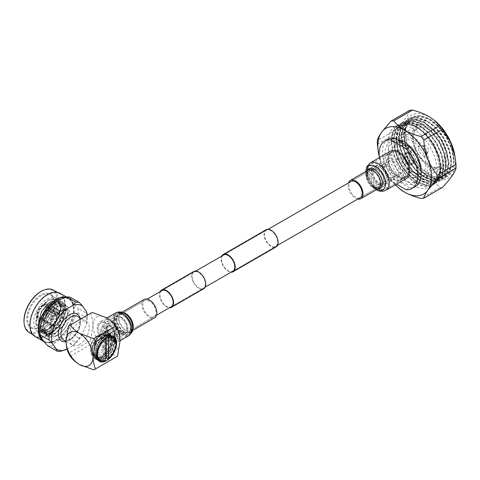 <?xml version="1.0" encoding="UTF-8"?>
<svg xmlns="http://www.w3.org/2000/svg" width="480" height="480" viewBox="0 0 480 480"><rect width="100%" height="100%" fill="white"/><g stroke="black" fill="none" stroke-linecap="round" stroke-linejoin="round"><path stroke-width="0.36" stroke-dasharray="2.4 1.8" d="M378.294 168.846A9.312 5.376 60 0 1 384.372 177.048A9.312 5.376 60 0 1 382.944 184.506A9.312 5.376 60 0 1 378.294 184.05A9.312 5.376 60 0 1 372.21 175.842A9.312 5.376 60 0 1 373.638 168.384A9.312 5.376 60 0 1 378.294 168.846M120.978 317.4A9.312 5.376 60 0 1 127.062 325.608A9.312 5.376 60 0 1 125.634 333.066A9.312 5.376 60 0 1 120.978 332.604A9.312 5.376 60 0 1 114.9 324.402A9.312 5.376 60 0 1 116.328 316.944A9.312 5.376 60 0 1 120.978 317.4M409.116 163.986A6.534 3.768 -120 0 0 412.38 164.31A6.534 3.768 -120 0 0 413.382 159.072A6.534 3.768 -120 0 0 409.116 153.318A6.534 3.768 -120 0 0 405.846 152.994A6.534 3.768 -120 0 0 404.85 158.226A6.534 3.768 -120 0 0 409.116 163.986M407.436 164.952A6.534 3.768 -120 0 0 410.706 165.276A6.534 3.768 -120 0 0 411.702 160.044A6.534 3.768 -120 0 0 407.436 154.284A6.534 3.768 -120 0 0 404.172 153.966A6.534 3.768 -120 0 0 403.17 159.198A6.534 3.768 -120 0 0 407.436 164.952M422.814 155.568A5.91 3.414 -120 0 0 425.766 155.862A5.91 3.414 -120 0 0 426.666 154.83A5.91 3.414 -120 0 0 422.814 145.92A5.91 3.414 -120 0 0 421.2 145.362A5.91 3.414 -120 0 0 419.856 145.626A5.91 3.414 -120 0 0 418.956 150.36A5.91 3.414 -120 0 0 422.814 155.568M409.116 163.476A5.91 3.414 -120 0 0 412.068 163.77A5.91 3.414 -120 0 0 412.974 159.036A5.91 3.414 -120 0 0 409.116 153.828A5.91 3.414 -120 0 0 406.158 153.534A5.91 3.414 -120 0 0 405.252 158.268A5.91 3.414 -120 0 0 409.116 163.476M426.024 151.722A3.474 2.004 -120 0 0 428.292 151.29A3.474 2.004 -120 0 0 426.024 146.052A3.474 2.004 -120 0 0 425.076 145.728A3.474 2.004 -120 0 0 423.618 148.056A3.474 2.004 -120 0 0 426.024 151.722M407.436 162.63A3.69 2.13 -120 0 0 409.284 162.816A3.69 2.13 -120 0 0 409.848 159.858A3.69 2.13 -120 0 0 407.436 156.606A3.69 2.13 -120 0 0 405.594 156.42A3.69 2.13 -120 0 0 405.024 159.378A3.69 2.13 -120 0 0 407.436 162.63M404.67 158.202A3.69 2.13 60 0 1 407.082 161.454A3.69 2.13 60 0 1 406.518 164.412A3.69 2.13 60 0 1 404.67 164.232A3.69 2.13 60 0 1 402.258 160.98A3.69 2.13 60 0 1 402.828 158.022A3.69 2.13 60 0 1 404.67 158.202M385.452 165.876L382.254 166.734L382.806 167.406L386.004 166.734L385.452 165.876M382.806 165.456L382.254 164.76L385.452 163.926L386.004 164.76L382.806 165.456M377.238 169.548A9.192 5.31 -120 0 0 376.506 169.176A9.192 5.31 -120 0 0 370.746 173.73A9.192 5.31 -120 0 0 377.238 184.56A9.192 5.31 -120 0 0 383.694 181.632A9.192 5.31 -120 0 0 377.238 169.548M378.294 170.01A7.878 4.548 -120 0 0 377.664 169.692A7.878 4.548 -120 0 0 374.352 169.62A7.878 4.548 -120 0 0 373.146 175.938A7.878 4.548 -120 0 0 378.294 182.88A7.878 4.548 -120 0 0 382.23 183.27A7.878 4.548 -120 0 0 383.826 180.366A7.878 4.548 -120 0 0 378.294 170.01M379.224 185.07A11.22 6.48 -120 0 0 384.834 185.628A11.22 6.48 -120 0 0 387.108 181.494A11.22 6.48 -120 0 0 379.224 166.746A11.22 6.48 -120 0 0 378.324 166.29A11.22 6.48 -120 0 0 373.608 166.188A11.22 6.48 -120 0 0 371.892 175.182A11.22 6.48 -120 0 0 379.224 185.07M377.238 186.216A11.22 6.48 -120 0 0 382.848 186.774A11.22 6.48 -120 0 0 384.57 177.78A11.22 6.48 -120 0 0 377.238 167.892A11.22 6.48 -120 0 0 371.628 167.334A11.22 6.48 -120 0 0 369.906 176.328A11.22 6.48 -120 0 0 377.238 186.216M379.986 183.852A10.272 5.928 -120 0 0 385.122 184.362A10.272 5.928 -120 0 0 387.204 180.582A10.272 5.928 -120 0 0 379.986 167.082A10.272 5.928 -120 0 0 379.17 166.662A10.272 5.928 -120 0 0 374.85 166.572A10.272 5.928 -120 0 0 373.278 174.804A10.272 5.928 -120 0 0 379.986 183.852M398.472 176.328A14.13 8.16 -120 0 0 405.54 177.03A14.13 8.16 -120 0 0 407.706 165.708A14.13 8.16 -120 0 0 398.472 153.258A14.13 8.16 -120 0 0 391.41 152.556A14.13 8.16 -120 0 0 389.244 163.878A14.13 8.16 -120 0 0 398.472 176.328M393.456 179.226A14.13 8.16 -120 0 0 400.524 179.928A14.13 8.16 -120 0 0 402.684 168.606A14.13 8.16 -120 0 0 393.456 156.156A14.13 8.16 -120 0 0 386.394 155.454A14.13 8.16 -120 0 0 384.228 166.776A14.13 8.16 -120 0 0 393.456 179.226M396.93 139.572L392.814 140.676L388.224 147.942L389.178 159.684L395.358 171.936L404.664 180.582L411.09 182.814L416.532 181.758L421.14 174.372M401.82 182.226A23.718 13.692 -120 0 0 413.676 183.402A23.718 13.692 -120 0 0 417.312 164.4A23.718 13.692 -120 0 0 401.82 143.496A23.718 13.692 -120 0 0 389.964 142.326A23.718 13.692 -120 0 0 386.328 161.328A23.718 13.692 -120 0 0 401.82 182.226M393.456 161.256A7.878 4.548 -120 0 0 389.514 160.866A7.878 4.548 -120 0 0 388.308 167.184A7.878 4.548 -120 0 0 393.456 174.126A7.878 4.548 -120 0 0 397.398 174.516A7.878 4.548 -120 0 0 398.604 168.204A7.878 4.548 -120 0 0 393.456 161.256M393.456 176.076A10.272 5.928 -120 0 0 398.592 176.586A10.272 5.928 -120 0 0 400.164 168.354A10.272 5.928 -120 0 0 393.456 159.306A10.272 5.928 -120 0 0 388.32 158.796A10.272 5.928 -120 0 0 386.748 167.028A10.272 5.928 -120 0 0 393.456 176.076M435.126 120.966A36.462 21.048 -120 0 0 429.576 117.066A36.462 21.048 -120 0 0 403.794 131.952A36.462 21.048 -120 0 0 429.576 176.604A36.462 21.048 -120 0 0 454.758 154.968M412.428 172.014A42.492 24.534 60 0 1 409.578 168.468L390.954 179.22A42.492 24.534 -120 0 0 393.81 182.766L412.428 172.014C418.53 173.532 423.96 175.62 428.718 178.284C433.332 181.026 436.95 184.164 439.572 187.686L420.954 198.438M377.382 144.234L396 133.482C404.07 143.016 408.594 154.674 409.578 168.468M396 133.482A42.492 24.534 60 0 1 396 129.678L377.382 140.43M409.578 110.37C408.648 114.708 404.124 121.146 396 129.678M444.792 175.374C440.358 178.104 434.922 177.678 428.496 174.09L419.676 166.938L412.188 156.744L407.19 145.068L405.432 133.68L407.244 124.152L412.44 118.08L420.174 116.454L429.3 119.436C438.894 125.166 446.124 134.118 450.984 146.298A34.146 19.716 -120 0 0 429.576 118.956A34.146 19.716 -120 0 0 405.432 132.9A34.146 19.716 -120 0 0 429.576 174.714L429.576 174.714A34.146 19.716 -120 0 0 436.812 177.612C447.396 178.776 452.148 172.41 451.068 158.526A32.328 18.666 60 0 1 444.792 175.374C458.622 168.39 447 131.526 427.35 121.728L418.446 118.782L410.868 120.312L406.098 125.91L404.202 135.096L405.78 146.292L410.58 157.806L417.834 167.898L426.426 175.05L435.012 178.182L442.272 176.838L447.066 171.222L448.65 162.222L446.748 151.206L441.636 139.872L434.064 129.96L425.16 122.994L416.25 120.042L408.678 121.578L403.566 127.368L401.67 136.56L403.248 147.756L408.048 159.27L415.302 169.362L423.894 176.514L432.48 179.646L439.74 178.296L444.534 172.686L446.118 163.68L444.216 152.67L439.104 141.336L431.532 131.424L422.628 124.458L413.718 121.506L406.146 123.036L401.034 128.832L399.132 138.018L400.716 149.214L405.51 160.728L412.77 170.826L421.362 177.978L429.948 181.11L437.208 179.76L442.002 174.15L443.586 165.144L441.684 154.128L436.572 142.8L429 132.888L420.09 125.916L411.186 122.97L403.614 124.5L398.502 130.296L396.6 139.482L398.184 150.678L402.978 162.192L410.238 172.29L418.824 179.436L427.416 182.568L434.676 181.224L439.47 175.614L441.054 166.608L439.152 155.592L434.04 144.258L426.468 134.346L417.558 127.38L408.654 124.434L401.082 125.964L398.916 127.584A32.328 18.666 -120 0 1 401.028 125.994L401.082 125.964M398.916 127.584C386.856 137.058 398.454 171.504 416.622 181.368L425.568 184.674L433.188 183.336L438.264 177.576L440.046 168.306L435.54 149.724L423.672 132.822A34.146 19.716 60 0 1 440.046 168.672A34.146 19.716 60 0 1 415.902 182.61A34.146 19.716 60 0 1 392.028 136.806C395.358 124.944 403.14 121.554 415.368 126.63L417.222 127.578L426.126 134.544L433.698 144.456L438.81 155.79L440.712 166.806L439.128 175.806L434.334 181.416L427.074 182.766L418.488 179.634L409.896 172.482L402.642 162.39L397.842 150.876L396.264 139.68L398.16 130.488L403.272 124.698L410.844 123.168L419.754 126.114L428.658 133.086L436.23 142.998L441.342 154.326L443.244 165.342L441.66 174.348L436.866 179.958L429.606 181.308L421.02 178.17L412.428 171.024L405.174 160.926L400.374 149.412L398.796 138.216L400.692 129.03L405.804 123.234L413.382 121.704L422.286 124.656L431.19 131.622L438.762 141.534L443.88 152.868L445.776 163.878L444.192 172.884L439.398 178.494L432.138 179.844L423.552 176.712L414.96 169.56L407.706 159.468L402.906 147.948L401.328 136.752L403.224 127.566L408.336 121.776L415.914 120.24L424.818 123.192L433.722 130.158L441.294 140.07L446.412 151.404L448.308 162.414L446.724 171.42L441.93 177.03L434.67 178.38L426.084 175.248L417.492 168.096L410.238 158.004L405.438 146.49L403.86 135.294L405.756 126.102L410.868 120.312M451.068 158.526C450.144 144.858 439.392 127.794 427.692 121.53L418.788 118.584L411.21 120.114M415.902 183.078A34.716 20.04 60 0 1 393.222 152.484A34.716 20.04 60 0 1 398.544 124.668A34.716 20.04 60 0 1 415.902 126.39A34.716 20.04 60 0 1 438.582 156.978A34.716 20.04 60 0 1 433.26 184.794A34.716 20.04 60 0 1 415.902 183.078M412.524 185.028A34.716 20.04 60 0 1 389.85 154.434A34.716 20.04 60 0 1 395.166 126.618A34.716 20.04 60 0 1 412.524 128.34A34.716 20.04 60 0 1 435.204 158.928A34.716 20.04 60 0 1 429.882 186.744A34.716 20.04 60 0 1 412.524 185.028M429.576 166.92A24.594 14.202 -120 0 0 441.876 168.138A24.594 14.202 -120 0 0 445.644 148.428A24.594 14.202 -120 0 0 429.576 126.756A24.594 14.202 -120 0 0 417.282 125.538A24.594 14.202 -120 0 0 413.514 145.248A24.594 14.202 -120 0 0 429.576 166.92M412.524 136.602A24.594 14.202 60 0 1 428.592 158.274A24.594 14.202 60 0 1 424.824 177.984A24.594 14.202 60 0 1 412.524 176.766A24.594 14.202 60 0 1 396.456 155.088A24.594 14.202 60 0 1 400.23 135.384A24.594 14.202 60 0 1 412.524 136.602M429.576 128.01A23.058 13.314 -120 0 0 413.274 137.424A23.058 13.314 -120 0 0 429.576 165.666L429.576 165.666A23.058 13.314 -120 0 0 445.884 156.252A23.058 13.314 -120 0 0 429.576 128.01M428.718 165.168L429.576 165.666L428.718 165.168A21.846 12.612 60 0 1 413.274 138.414A21.846 12.612 60 0 1 417.798 128.412A21.846 12.612 60 0 1 428.718 129.492A21.846 12.612 60 0 1 442.992 148.746A21.846 12.612 60 0 1 439.644 166.254A21.846 12.612 60 0 1 428.718 165.168M412.524 138.846A21.846 12.612 -120 0 0 401.604 137.76A21.846 12.612 -120 0 0 398.25 155.268A21.846 12.612 -120 0 0 412.524 174.522A21.846 12.612 -120 0 0 423.45 175.602A21.846 12.612 -120 0 0 426.798 158.094A21.846 12.612 -120 0 0 412.524 138.846M412.524 172.134A18.924 10.926 60 0 1 400.164 155.46A18.924 10.926 60 0 1 403.062 140.292A18.924 10.926 60 0 1 412.524 141.234A18.924 10.926 60 0 1 424.89 157.908A18.924 10.926 60 0 1 421.986 173.07A18.924 10.926 60 0 1 412.524 172.134M404.664 176.67L397.236 169.77L392.31 159.99L391.548 150.624L395.208 144.828L404.664 145.77L412.104 152.658L417.036 162.438L417.798 171.81L414.132 177.606L404.664 176.67M423.672 132.822C419.91 129.042 416.01 126.288 411.978 124.56L404.742 123.126L398.592 124.752L396.042 126.738C393.84 129.258 392.502 132.612 392.028 136.806M415.368 126.63A32.328 18.666 -120 0 0 401.028 125.994M450.984 146.298C452.904 151.386 453.93 156.276 454.062 160.974L452.04 149.166L446.574 137.022L438.474 126.402L428.946 118.932L419.418 115.77L411.318 117.402L405.852 123.6L403.83 133.434L405.534 145.416L410.682 157.746L418.47 168.552L427.68 176.202L436.89 179.55L444.672 178.098L449.82 172.086L451.53 162.432L449.508 150.63L444.042 138.486L435.942 127.866L426.414 120.396L416.886 117.228L408.786 118.866L403.32 125.064L401.298 134.898L403.002 146.88L408.15 159.21L415.938 170.01L425.148 177.666L434.358 181.014L442.14 179.562L447.288 173.544L448.992 163.896L446.97 152.094L441.51 139.95L433.404 129.324L423.882 121.86L414.354 118.692L406.254 120.324L400.788 126.522L398.766 136.356L400.47 148.344L405.618 160.668L413.4 171.474L422.616 179.124L431.826 182.478L439.608 181.026L444.756 175.008L446.46 165.36L444.438 153.558L438.972 141.414L430.872 130.788L421.35 123.318L411.822 120.156L403.722 121.788L398.256 127.986L396.234 137.82L397.938 149.808L403.086 162.132L410.868 172.938L420.078 180.588L429.294 183.936L437.076 182.484L442.224 176.472L443.928 166.818L441.906 155.016L436.44 142.872L428.34 132.252L418.812 124.782L409.29 121.614L401.184 123.252L395.724 129.45L393.702 139.284L395.406 151.266L400.554 163.596L408.336 174.402L417.546 182.052L426.756 185.4L434.544 183.948L439.692 177.93L441.396 168.282L439.374 156.48L433.908 144.336L425.808 133.716L416.28 126.246L406.752 123.078L398.652 124.71L396.042 126.738M454.062 160.974C453.96 168.672 451.572 173.958 446.892 176.82L452.04 170.802L453.744 161.154L451.722 149.352L446.256 137.208L438.156 126.588L428.628 119.118L419.1 115.95L411 117.582L405.534 123.78L403.512 133.614L405.216 145.602L410.37 157.926L418.152 168.732L427.362 176.388L436.572 179.736L444.354 178.284L449.508 172.266L451.212 162.618L449.19 150.816L443.724 138.672L435.624 128.046L426.096 120.576L416.568 117.414L408.468 119.046L403.002 125.244L400.98 135.078L402.684 147.066L407.832 159.39L415.62 170.196L424.83 177.846L434.04 181.194L441.822 179.748L446.97 173.73L448.68 164.076L446.658 152.274L441.192 140.13L433.092 129.51L423.564 122.04L414.036 118.872L405.936 120.51L400.47 126.708L398.448 136.542L400.152 148.524L405.3 160.854L413.088 171.66L422.298 179.31L431.508 182.658L439.29 181.206L444.438 175.194L446.148 165.54L444.126 153.738L438.66 141.594L430.56 130.974L421.032 123.504L411.504 120.336L403.404 121.968L397.938 128.172L395.916 138L397.62 149.988L402.768 162.312L410.556 173.118L419.766 180.774L428.976 184.122L436.758 182.67L441.906 176.652L443.61 167.004L441.594 155.202L436.128 143.058L428.028 132.432L418.5 124.962L408.972 121.8L400.872 123.432L395.406 129.63L393.384 139.464L395.088 151.452L400.236 163.776L408.024 174.582L417.234 182.232L426.444 185.58L434.226 184.134L439.374 178.116L441.078 168.462L439.056 156.66L433.596 144.516L425.49 133.896L415.968 126.426L411.978 124.56M446.892 176.82C443.97 178.296 440.616 178.56 436.812 177.612M442.428 187.434A42.492 24.534 60 0 1 439.572 187.686M406.164 189.702L409.506 187.77A27.324 15.78 -120 0 0 415.482 186.528M409.506 187.77L394.134 178.896L390.786 180.828L396.516 184.134M388.158 139.194A27.324 15.78 -120 0 0 394.134 178.896M379.428 157.578A27.324 15.78 -120 0 0 390.786 180.828M399.294 188.448L393.81 182.766M390.954 179.22C387.036 174.6 383.868 169.29 381.45 163.296L378.306 151.722M379.32 156.672A37.908 21.882 -120 0 0 381.45 163.296A37.908 21.882 -120 0 0 395.31 184.83M404.67 158.856A2.892 1.668 -120 0 0 403.224 158.712A2.892 1.668 -120 0 0 402.78 161.028A2.892 1.668 -120 0 0 404.67 163.578A2.892 1.668 -120 0 0 406.116 163.722A2.892 1.668 -120 0 0 406.56 161.406A2.892 1.668 -120 0 0 404.67 158.856M407.436 157.254A2.892 1.668 -120 0 0 405.99 157.116A2.892 1.668 -120 0 0 405.546 159.432A2.892 1.668 -120 0 0 407.436 161.982A2.892 1.668 -120 0 0 408.888 162.126A2.892 1.668 -120 0 0 409.326 159.804A2.892 1.668 -120 0 0 407.436 157.254M109.47 340.692A12.21 7.05 -60 0 1 104.142 352.98A12.21 7.05 -60 0 1 94.734 356.25A12.21 7.05 -60 0 1 92.202 350.664A12.21 7.05 -60 0 1 97.53 338.376A12.21 7.05 -60 0 1 106.944 335.106A12.21 7.05 -60 0 1 109.47 340.692M107.7 339.672A12.21 7.05 -60 0 1 102.372 351.96A12.21 7.05 -60 0 1 92.958 355.23A12.21 7.05 -60 0 1 90.432 349.638A12.21 7.05 -60 0 1 99.066 334.686A12.21 7.05 -60 0 1 105.168 334.08A12.21 7.05 -60 0 1 107.7 339.672M90.432 348.576A10.908 6.3 -60 0 1 98.142 335.22A10.908 6.3 -60 0 1 105.858 339.672A10.908 6.3 -60 0 1 98.142 353.028A10.908 6.3 -60 0 1 90.432 348.576L90.432 349.638M111.456 340.41C111.81 351.9 95.598 364.566 92.526 354.69L91.938 351.276C92.142 346.362 94.158 341.85 97.986 337.734L97.374 338.16A14.322 8.268 -60 0 1 104.904 333.258C109.164 332.79 111.348 335.172 111.456 340.41M114.636 337.578A14.322 8.268 -60 0 1 116.106 342.798A14.322 8.268 -60 0 1 115.866 345.456C114.606 351.03 111.75 355.578 107.292 359.094L107.106 358.986C112.518 354.54 115.47 349.116 115.974 342.72L114.636 337.578M105.228 358.428L103.182 359.46L103.998 360.906L98.292 360.75L95.136 354.084C95.418 347.532 98.142 341.976 103.308 337.416L103.182 337.338A14.322 8.268 -60 0 1 106.398 335.484L111.852 335.496L114.624 341.94L112.782 349.326L108.102 356.178L102.096 360.156L96.762 359.862L93.6 353.196L95.166 345.63L99.576 338.604L105.282 334.488L110.322 334.614L113.094 341.058L111.246 348.45L106.56 355.302L100.572 359.268L95.232 358.98L92.07 352.314C91.668 344.676 98.85 334.266 104.904 333.258M103.812 360.804L98.106 360.642L94.95 353.976L97.722 343.878L104.694 336.21L111.666 335.388L114.438 341.838L111.282 351.708L103.926 359.16L96.576 359.76L93.414 353.088L96.192 342.996L103.164 335.322L110.136 334.506L112.908 340.95L109.752 350.826L102.396 358.272L95.04 358.872L91.884 352.206C91.962 347.25 93.792 342.57 97.374 338.16M97.968 347.622L104.55 338.346L104.178 338.892L103.794 338.67L103.308 337.416M103.998 360.906L104.478 360.21L99.744 360.228L96.834 354.096L99.36 344.826L104.178 338.892M104.862 360.432L104.988 360.756M103.326 359.544L98.214 359.34L95.298 353.214L97.83 343.944L104.214 336.894L110.592 336.132L113.124 342.042L110.208 351.09L103.446 357.918L96.684 358.458L93.768 352.332L96.3 343.056L102.678 336.012L109.062 335.25L111.594 341.154L108.678 350.208L101.916 357.036L95.148 357.576L92.238 351.444L94.77 342.174L97.986 337.734M116.106 343.758L115.572 347.646C114.252 352.236 111.81 355.98 108.252 358.866M115.572 347.646C114.204 352.152 111.732 355.806 108.162 358.62M106.452 335.514L107.31 336.99L112.128 337.014L114.654 342.924L111.744 351.972L106.626 357.738M107.31 336.99L107.718 336.402L113.1 336.282M104.478 360.21L99.36 360.006L97.044 357.144M96.444 353.544L98.982 344.604L103.794 338.67M113.328 337.71L115.806 343.584L112.89 352.638L107.778 358.398M106.926 336.768L111.744 336.792L114.276 342.702L111.36 351.756L104.598 358.584L97.83 359.124L94.92 352.992L97.446 343.722L103.83 336.672L110.208 335.91L112.74 341.82L109.83 350.868L103.062 357.696L96.3 358.236L93.384 352.11L95.916 342.84L102.3 335.79L108.678 335.028L111.21 340.932L108.294 349.986L101.532 356.814L94.77 357.354L92.526 354.69M115.866 345.456L116.1 343.35M103.182 359.46L103.182 337.338M106.398 337.332L106.398 335.484M107.34 334.734A2.268 1.308 -120 0 0 106.35 332.448A2.268 1.308 -120 0 0 104.604 331.842A2.268 1.308 -120 0 0 104.13 332.88A2.268 1.308 -120 0 0 105.12 335.16A2.268 1.308 -120 0 0 106.872 335.772A2.268 1.308 -120 0 0 107.34 334.734M108.69 333.954A2.268 1.308 -120 0 0 107.7 331.668A2.268 1.308 -120 0 0 105.954 331.062A2.268 1.308 -120 0 0 105.48 332.1A2.268 1.308 -120 0 0 106.476 334.38A2.268 1.308 -120 0 0 108.222 334.992A2.268 1.308 -120 0 0 108.69 333.954M101.562 329.838A7.812 4.512 -120 0 0 104.97 337.698A7.812 4.512 -120 0 0 110.994 339.792A7.812 4.512 -120 0 0 112.614 336.216A7.812 4.512 -120 0 0 109.2 328.35A7.812 4.512 -120 0 0 103.182 326.256A7.812 4.512 -120 0 0 101.562 329.838M100.212 330.618A7.812 4.512 -120 0 0 103.62 338.478A7.812 4.512 -120 0 0 109.644 340.572A7.812 4.512 -120 0 0 111.264 336.996A7.812 4.512 -120 0 0 107.85 329.13A7.812 4.512 -120 0 0 101.832 327.036A7.812 4.512 -120 0 0 100.212 330.618M29.07 332.478A24.45 14.118 120 0 0 41.298 331.266A24.45 14.118 120 0 0 57.27 309.72A24.45 14.118 120 0 0 53.526 290.13M47.532 294.936A24.45 14.118 120 0 0 31.554 316.482A24.45 14.118 120 0 0 35.304 336.078A24.45 14.118 120 0 0 47.532 334.866A24.45 14.118 120 0 0 63.504 313.32A24.45 14.118 120 0 0 59.754 293.724A24.45 14.118 120 0 0 47.532 294.936M24 320.886A23.568 13.608 120 0 0 40.662 330.18A23.568 13.608 120 0 0 57.33 301.482A23.568 13.608 120 0 0 40.95 291.528M41.094 326.658L40.662 326.91A19.56 11.292 120 0 0 54.492 302.952A19.56 11.292 120 0 0 40.662 294.966A19.56 11.292 120 0 0 26.832 318.924A19.56 11.292 120 0 0 40.662 326.91L41.094 326.658A18.954 10.944 120 0 0 54.492 303.45A18.954 10.944 120 0 0 50.568 294.774A18.954 10.944 120 0 0 41.094 295.71A18.954 10.944 120 0 0 27.69 318.924A18.954 10.944 120 0 0 41.094 326.658M54.246 334.254L64.02 324.42L68.244 311.382L64.614 302.88L55.434 303.99L46.26 314.166L42.63 327.546L46.854 336.396L56.628 335.628C60.942 333.15 64.5 329.34 67.314 324.192A18.954 10.944 -60 0 1 58.266 334.992C47.586 342.564 40.062 330.384 47.802 316.944L48.54 315.486L56.628 306.468L64.71 305.466L67.884 312.966L64.116 324.48L55.434 333.156L46.758 333.81L42.984 325.968L46.158 314.112L54.246 305.088L62.328 304.086L65.502 311.592L61.734 323.1L53.052 331.776L44.376 332.436L40.602 324.588L43.776 312.732L51.864 303.714L59.946 302.712L63.12 310.212L59.352 321.726L50.67 330.402L41.988 331.062L38.22 323.214L41.394 311.358L49.482 302.34L57.564 301.338L60.738 308.838L58.242 318.042A16.764 9.678 -60 0 1 50.508 327.984L48.606 329.256L39.816 330.18L35.958 322.386C36.48 313.032 40.548 305.67 48.15 300.306C55.674 296.724 59.79 299.076 60.498 307.35L60.498 306.912A18.954 10.944 -60 0 1 47.1 330.126L56.874 320.292L61.092 307.26L57.468 298.752L48.288 299.862L39.108 310.038L35.484 323.418L39.708 332.268L49.482 331.5L59.256 321.672L63.474 308.634L59.85 300.132L50.67 301.242L41.49 311.418L37.866 324.798L42.09 333.642L51.864 332.88L61.638 323.046L65.862 310.008L62.232 301.506L53.052 302.616L43.872 312.792L40.248 326.172L44.472 335.022L54.246 334.254M58.242 318.042L47.802 329.718L37.62 331.062C40.362 332.55 43.62 332.298 47.394 330.3L57.168 320.466L61.392 307.428L57.762 298.926L48.588 300.036L39.408 310.212L35.778 323.592L40.002 332.442L49.776 331.674L59.55 321.84L63.774 308.808L60.144 300.3L50.97 301.41L41.79 311.586L38.16 324.966L42.384 333.816L52.158 333.048L61.932 323.22L66.156 310.182L62.532 301.674L53.352 302.79L44.172 312.96L40.542 326.346L44.766 335.19L54.54 334.422L64.314 324.594L68.538 311.556L64.914 303.054L55.734 304.164L46.554 314.34L42.93 327.72L47.148 336.57L56.922 335.802L58.266 334.992M47.1 330.126A18.954 10.944 -60 0 1 47.094 330.126L47.1 330.126C55.248 324.516 59.718 316.926 60.498 307.35M37.62 331.062A18.954 10.944 -60 0 1 33.696 322.386A18.954 10.944 -60 0 1 47.094 299.178A18.954 10.944 -60 0 1 56.574 298.236A18.954 10.944 -60 0 1 60.498 306.912M43.236 304.626L42.594 305.496L53.742 311.934A8.34 4.812 -60 0 1 53.958 311.802A8.34 4.812 -60 0 1 54.174 311.682L54.174 310.446A9.858 5.688 120 0 0 53.958 310.566A9.858 5.688 120 0 0 53.742 310.692L43.236 304.626A9.858 5.688 120 0 0 36.486 316.32L46.992 322.386A9.858 5.688 120 0 0 46.992 322.884L36.486 316.818A9.858 5.688 120 0 0 38.526 321.084A9.858 5.688 120 0 0 43.236 320.712L53.742 326.778A9.858 5.688 120 0 0 53.958 326.658A9.858 5.688 120 0 0 54.174 326.532L43.668 320.466A9.858 5.688 120 0 0 50.418 308.772L60.924 314.838A9.858 5.688 120 0 0 60.924 314.346L50.418 308.28L49.128 308.28L48.702 308.526L59.85 314.964A8.34 4.812 -60 0 1 59.85 315.456L48.702 309.018L50.418 308.772M56.958 312.3A9.858 5.688 120 0 0 50.52 320.982A9.858 5.688 120 0 0 52.032 328.884A9.858 5.688 120 0 0 56.958 328.392A9.858 5.688 120 0 0 63.396 319.71A9.858 5.688 120 0 0 61.89 311.808A9.858 5.688 120 0 0 56.958 312.3M43.668 320.466L43.02 318.858L54.174 325.296A8.34 4.812 -60 0 1 53.958 325.422A8.34 4.812 -60 0 1 53.742 325.542L42.594 319.104L43.236 320.712M43.02 318.858A8.34 4.812 120 0 0 48.702 309.018M48.702 308.526A8.34 4.812 120 0 0 46.98 304.956A8.34 4.812 120 0 0 43.02 305.25L43.668 304.38L54.174 310.446M54.174 311.682L43.02 305.25M56.958 313.536A8.34 4.812 -60 0 1 61.128 313.122A8.34 4.812 -60 0 1 62.406 319.806A8.34 4.812 -60 0 1 56.958 327.156A8.34 4.812 -60 0 1 52.788 327.57A8.34 4.812 -60 0 1 51.51 320.886A8.34 4.812 -60 0 1 56.958 313.536M52.674 315.144A3.336 1.926 120 0 0 50.49 318.084A3.336 1.926 120 0 0 51.006 320.76A3.336 1.926 120 0 0 52.674 320.592A3.336 1.926 120 0 0 54.852 317.652A3.336 1.926 120 0 0 54.342 314.982A3.336 1.926 120 0 0 52.674 315.144M56.958 317.622A3.336 1.926 120 0 0 54.78 320.562A3.336 1.926 120 0 0 55.29 323.232A3.336 1.926 120 0 0 56.958 323.07A3.336 1.926 120 0 0 59.142 320.13A3.336 1.926 120 0 0 58.626 317.46A3.336 1.926 120 0 0 56.958 317.622M47.952 313.662A1.818 1.05 120 0 0 46.794 315.174A1.818 1.05 120 0 0 46.956 316.656A1.818 1.05 120 0 0 47.046 316.722A1.818 1.05 120 0 0 47.952 316.632A1.818 1.05 120 0 0 49.146 315.03A1.818 1.05 120 0 0 48.864 313.572A1.818 1.05 120 0 0 48.762 313.524A1.818 1.05 120 0 0 47.952 313.662M52.674 316.386A1.818 1.05 120 0 0 51.486 317.988A1.818 1.05 120 0 0 51.762 319.446A1.818 1.05 120 0 0 52.674 319.356A1.818 1.05 120 0 0 53.862 317.754A1.818 1.05 120 0 0 53.58 316.296A1.818 1.05 120 0 0 52.674 316.386M60.018 293.274A24.972 14.418 -60 0 1 63.846 313.284A24.972 14.418 -60 0 1 47.532 335.292A24.972 14.418 -60 0 1 35.046 336.528M65.886 297.216A24.972 14.418 -60 0 1 68.556 298.206A24.972 14.418 -60 0 1 72.384 318.216A24.972 14.418 -60 0 1 56.07 340.218A24.972 14.418 -60 0 1 44.172 341.766M101.37 357.672A14.316 8.262 120 0 0 110.718 345.06A14.316 8.262 120 0 0 108.528 333.588A14.316 8.262 120 0 0 101.37 334.296A14.316 8.262 120 0 0 92.016 346.914A14.316 8.262 120 0 0 94.212 358.38A14.316 8.262 120 0 0 101.37 357.672M79.5 344.568A13.728 7.926 -60 0 1 72.63 345.246A13.728 7.926 -60 0 1 70.53 334.248A13.728 7.926 -60 0 1 79.5 322.146A13.728 7.926 -60 0 1 86.364 321.468A13.728 7.926 -60 0 1 88.464 332.472A13.728 7.926 -60 0 1 79.5 344.568M114.42 333.534L117.564 334.374L117.03 335.034L113.88 334.374L114.42 333.534M117.03 336.762L117.564 336.084L114.42 335.262L113.88 336.084L117.03 336.762M110.31 335.55A5.37 3.102 -120 0 0 107.964 330.144A5.37 3.102 -120 0 0 103.83 328.71A5.37 3.102 -120 0 0 102.714 331.164A5.37 3.102 -120 0 0 105.06 336.57A5.37 3.102 -120 0 0 109.194 338.004A5.37 3.102 -120 0 0 110.31 335.55M114.432 333.168A5.37 3.102 -120 0 0 112.092 327.762A5.37 3.102 -120 0 0 107.952 326.328A5.37 3.102 -120 0 0 106.842 328.782A5.37 3.102 -120 0 0 109.188 334.188A5.37 3.102 -120 0 0 113.322 335.622A5.37 3.102 -120 0 0 114.432 333.168M114.882 333.426A6.006 3.468 -120 0 0 112.266 327.384A6.006 3.468 -120 0 0 107.64 325.776A6.006 3.468 -120 0 0 106.392 328.524A6.006 3.468 -120 0 0 109.014 334.566A6.006 3.468 -120 0 0 113.64 336.174A6.006 3.468 -120 0 0 114.882 333.426M115.662 332.976A6.006 3.468 -120 0 0 113.046 326.934A6.006 3.468 -120 0 0 108.42 325.326A6.006 3.468 -120 0 0 107.178 328.074A6.006 3.468 -120 0 0 109.794 334.116A6.006 3.468 -120 0 0 114.42 335.724A6.006 3.468 -120 0 0 115.662 332.976M130.392 328.11A10.464 6.042 -120 0 0 123.312 315.492A10.464 6.042 -120 0 0 115.626 318.852A10.464 6.042 -120 0 0 115.596 319.572A10.464 6.042 -120 0 0 123.63 332.718A10.464 6.042 -120 0 0 130.392 328.11M126.546 328.218A7.866 4.542 -120 0 0 123.108 320.298A7.866 4.542 -120 0 0 117.048 318.192A7.866 4.542 -120 0 0 115.44 321.252A7.866 4.542 -120 0 0 115.416 321.792A7.866 4.542 -120 0 0 121.458 331.68A7.866 4.542 -120 0 0 124.914 331.818A7.866 4.542 -120 0 0 126.546 328.218M114.552 318.966A11.94 6.894 -120 0 0 119.766 330.984A11.94 6.894 -120 0 0 128.964 334.182A11.94 6.894 -120 0 0 131.436 328.716A11.94 6.894 -120 0 0 126.228 316.698A11.94 6.894 -120 0 0 117.024 313.5A11.94 6.894 -120 0 0 114.552 318.966M113.814 319.392A11.94 6.894 -120 0 0 113.85 320.316A11.94 6.894 -120 0 0 121.476 333.528A11.94 6.894 -120 0 0 128.226 334.608A11.94 6.894 -120 0 0 130.698 329.142A11.94 6.894 -120 0 0 125.484 317.13A11.94 6.894 -120 0 0 116.286 313.932A11.94 6.894 -120 0 0 113.814 319.392M113.928 320.964A9.936 5.736 -120 0 0 113.958 321.726A9.936 5.736 -120 0 0 120.306 332.724A9.936 5.736 -120 0 0 125.922 333.624A9.936 5.736 -120 0 0 127.98 329.076A9.936 5.736 -120 0 0 123.642 319.074A9.936 5.736 -120 0 0 115.986 316.41A9.936 5.736 -120 0 0 113.928 320.964M102.948 325.668A11.94 6.894 -120 0 0 108.162 337.68A11.94 6.894 -120 0 0 117.36 340.878A11.94 6.894 -120 0 0 119.832 335.412A11.94 6.894 -120 0 0 114.624 323.4A11.94 6.894 -120 0 0 105.42 320.202A11.94 6.894 -120 0 0 102.948 325.668M98.07 328.482A11.94 6.894 -120 0 0 103.278 340.5A11.94 6.894 -120 0 0 112.482 343.698A11.94 6.894 -120 0 0 114.954 338.232A11.94 6.894 -120 0 0 109.74 326.214A11.94 6.894 -120 0 0 100.542 323.016A11.94 6.894 -120 0 0 98.07 328.482M116.982 333.738A7.866 4.542 -120 0 0 113.55 325.818A7.866 4.542 -120 0 0 107.484 323.712A7.866 4.542 -120 0 0 105.858 327.312A7.866 4.542 -120 0 0 109.29 335.232A7.866 4.542 -120 0 0 115.356 337.338A7.866 4.542 -120 0 0 116.982 333.738M104.364 326.484A9.936 5.736 -120 0 0 108.702 336.486A9.936 5.736 -120 0 0 116.364 339.15A9.936 5.736 -120 0 0 118.422 334.596A9.936 5.736 -120 0 0 114.084 324.594A9.936 5.736 -120 0 0 106.422 321.93A9.936 5.736 -120 0 0 104.364 326.484M39.99 330.906A24.516 14.154 120 0 0 45.06 341.784A24.516 14.154 120 0 0 57.318 340.572A24.516 14.154 120 0 0 73.338 318.966A24.516 14.154 120 0 0 69.576 299.322A24.516 14.154 120 0 0 57.666 300.342M67.056 348.978L72.984 345.558L75.9 342.402L66.888 337.2L57.408 340.722L51.312 346.194L60.324 351.396M47.904 345.894A26.988 15.582 120 0 0 51.312 346.194M43.386 340.8A24.516 14.154 120 0 0 43.812 341.064A24.516 14.154 120 0 0 56.07 339.852A24.516 14.154 120 0 0 56.382 339.672A24.516 14.154 120 0 0 73.404 310.182A24.516 14.154 120 0 0 68.328 298.602A24.516 14.154 120 0 0 64.824 297.498A24.522 14.16 120 0 1 73.404 310.176L73.404 310.176A24.522 14.16 120 0 1 56.376 339.672L56.376 339.672A24.522 14.16 120 0 1 56.07 339.852A24.522 14.16 120 0 1 43.392 340.812M75.9 342.402A26.988 15.582 120 0 0 79.302 338.166L82.674 333.504L86.268 324.228L87.096 318.096A26.988 15.582 120 0 0 87.192 316.158A26.988 15.582 120 0 0 87.192 315.3M87.096 318.096L78.084 312.894A26.988 15.582 120 0 0 78.084 308.352L87.096 313.554M70.29 297.27C70.662 299.67 73.26 303.366 78.084 308.352M78.084 312.894C73.272 318.282 70.674 324.978 70.29 332.964L79.302 338.166M66.888 337.2A26.988 15.582 120 0 0 70.29 332.964M86.268 324.228A25.158 14.526 120 0 0 87.168 317.616A25.158 14.526 120 0 0 87.096 315.354M72.984 345.558A25.158 14.526 120 0 0 82.674 333.504M117.468 356.244L115.752 357.234C113.52 354.132 110.442 351.372 106.512 348.954A19.104 11.028 -120 0 0 120.018 341.154A19.104 11.028 60 0 0 106.512 317.76A19.104 11.028 -120 0 0 93.006 325.56A19.104 11.028 -120 0 0 106.512 348.954L92.166 343.62L90.45 340.65L93.006 325.56C92.874 320.922 92.022 316.878 90.45 313.416L92.166 312.426M68.544 326.064L90.45 313.416M90.45 340.65L68.544 353.298M115.752 357.234L93.84 369.882M70.26 356.268L92.166 343.62M42.594 305.496A8.34 4.812 120 0 0 36.918 315.33L36.486 316.32M42.594 304.998A8.946 5.166 120 0 0 36.486 315.576M49.128 308.28A8.946 5.166 120 0 0 43.02 304.752M43.02 319.35A8.946 5.166 120 0 0 49.128 308.772M36.486 316.818L36.918 315.828L48.066 322.26A8.34 4.812 -60 0 1 48.066 321.768L36.918 315.33M36.918 315.828A8.34 4.812 120 0 0 38.64 319.398A8.34 4.812 120 0 0 42.594 319.104M36.486 316.074A8.946 5.166 120 0 0 42.594 319.602M48.066 322.26L46.992 322.884M48.066 321.768L46.992 322.386M53.742 311.934L53.742 310.692M50.418 308.28A9.858 5.688 120 0 0 48.378 304.014A9.858 5.688 120 0 0 43.668 304.38M59.85 314.964L60.924 314.346M59.85 315.456L60.924 314.838M54.174 326.532L54.174 325.296M53.742 326.778L53.742 325.542M47.802 316.944C49.908 312.858 52.572 309.672 55.806 307.392L56.922 306.636L65.01 305.634L68.184 313.14L64.416 324.648L55.734 333.324L47.052 333.984L43.284 326.136L46.458 314.28L54.54 305.262L62.628 304.26L65.802 311.76L62.028 323.274L53.352 331.95L44.67 332.61L40.902 324.762L44.076 312.906L52.158 303.888L60.246 302.886L63.42 310.386L59.646 321.9L50.97 330.576L42.288 331.236L38.52 323.388L41.694 311.532L49.776 302.508L57.864 301.506L61.038 309.012L57.264 320.52L50.508 327.984M55.806 307.392C66.57 298.758 74.262 310.728 67.314 324.192M271.08 230.718A9.342 5.394 -120 0 0 266.406 230.256A9.342 5.394 -120 0 0 264.978 237.744A9.342 5.394 -120 0 0 271.08 245.97A9.342 5.394 -120 0 0 275.748 246.432A9.342 5.394 -120 0 0 277.182 238.95A9.342 5.394 -120 0 0 271.08 230.718M223.164 255.258A9.342 5.394 -120 0 0 222.198 262.842A9.342 5.394 -120 0 0 228.192 270.732A9.342 5.394 -120 0 0 232.47 271.386M221.79 256.056A9.948 5.742 -120 0 0 228.192 271.224A9.948 5.742 -120 0 0 231.096 272.178M266.106 229.734A9.948 5.742 -120 0 0 264.582 237.702A9.948 5.742 -120 0 0 271.08 246.468A9.948 5.742 -120 0 0 276.054 246.96M359.868 197.832A9.342 5.394 60 0 1 355.59 197.178A9.342 5.394 60 0 1 349.596 189.294A9.342 5.394 60 0 1 350.556 181.71M398.472 176.682A14.556 8.406 60 0 1 388.968 163.854A14.556 8.406 60 0 1 391.194 152.19A14.556 8.406 60 0 1 398.472 152.91A14.556 8.406 60 0 1 407.982 165.738A14.556 8.406 60 0 1 405.75 177.402A14.556 8.406 60 0 1 398.472 176.682M357.762 199.05A10.554 6.09 60 0 1 355.59 198.168A10.554 6.09 60 0 1 348.45 182.928M406.356 178.452A15.768 9.102 60 0 1 398.472 177.672A15.768 9.102 60 0 1 388.176 163.776A15.768 9.102 60 0 1 390.588 151.14M149.394 300.972A9.342 5.394 -120 0 0 144.726 300.51A9.342 5.394 -120 0 0 143.298 307.992A9.342 5.394 -120 0 0 149.394 316.224A9.342 5.394 -120 0 0 154.068 316.686A9.342 5.394 -120 0 0 155.496 309.204A9.342 5.394 -120 0 0 149.394 300.972M106.512 323.61A11.94 6.894 -120 0 0 100.542 323.016A11.94 6.894 -120 0 0 98.712 332.586A11.94 6.894 -120 0 0 106.512 343.104A11.94 6.894 -120 0 0 112.482 343.698A11.94 6.894 -120 0 0 114.312 334.128A11.94 6.894 -120 0 0 106.512 323.61M144.12 299.46A10.554 6.09 -120 0 0 142.5 307.914A10.554 6.09 -120 0 0 149.394 317.214A10.554 6.09 -120 0 0 154.674 317.736M106.512 344.094A13.152 7.596 -120 0 0 113.088 344.748A13.152 7.596 -120 0 0 115.104 334.206A13.152 7.596 -120 0 0 106.512 322.62A13.152 7.596 -120 0 0 99.936 321.966A13.152 7.596 -120 0 0 97.92 332.508A13.152 7.596 -120 0 0 106.512 344.094M196.98 271.764A9.342 5.394 -120 0 0 194.046 272.034A9.342 5.394 -120 0 0 193.002 280.65A9.342 5.394 -120 0 0 200.448 288.486A9.342 5.394 -120 0 0 203.382 288.216A9.342 5.394 -120 0 0 204.426 279.594A9.342 5.394 -120 0 0 196.98 271.764M161.52 290.85A9.342 5.394 -120 0 0 160.974 299.562A9.342 5.394 -120 0 0 168.288 307.056A9.342 5.394 -120 0 0 170.832 306.972M160.146 291.642A9.948 5.742 -120 0 0 161.196 300.87A9.948 5.742 -120 0 0 168.402 307.596A9.948 5.742 -120 0 0 169.452 307.77M193.74 271.512A9.948 5.742 -120 0 0 192.63 280.686A9.948 5.742 -120 0 0 200.562 289.026A9.948 5.742 -120 0 0 203.688 288.738M43.938 312.51L43.392 312.828L43.938 312.51M44.034 312.078A0.99 0.57 120 0 0 43.332 313.284A0.99 0.57 120 0 0 43.488 313.704A0.99 0.57 120 0 0 44.034 313.686A0.99 0.57 120 0 0 44.73 312.48A0.99 0.57 120 0 0 44.472 312A0.99 0.57 120 0 0 44.034 312.078M79.896 317.736A15.552 8.976 -60 0 1 69.384 340.212A15.552 8.976 -60 0 1 65.994 341.55M70.668 339.468A13.728 7.926 120 0 0 79.638 327.372A13.728 7.926 120 0 0 77.532 316.368C78.66 318.024 80.94 317.142 79.068 326.784C77.154 332.484 74.052 336.684 69.762 339.378C65.946 340.8 63.96 341.058 63.804 340.152A13.728 7.926 120 0 0 70.668 339.468M376.392 166.716A13.26 7.656 -120 0 0 367.014 172.128A13.26 7.656 -120 0 0 376.392 188.37A13.26 7.656 -120 0 0 385.77 182.958A13.26 7.656 -120 0 0 376.392 166.716M378.15 188.412A14.556 8.406 60 0 1 368.64 175.59A14.556 8.406 60 0 1 370.872 163.926A14.556 8.406 60 0 1 378.15 164.646A14.556 8.406 60 0 1 387.66 177.474A14.556 8.406 60 0 1 385.428 189.138A14.556 8.406 60 0 1 378.15 188.412M375.09 169.614A10.632 6.138 60 0 1 382.608 182.634A10.632 6.138 60 0 1 375.09 186.978A10.632 6.138 60 0 1 367.572 173.952A10.632 6.138 60 0 1 375.09 169.614M373.332 186.936A9.342 5.394 -120 0 0 378.006 187.398A9.342 5.394 -120 0 0 379.434 179.916A9.342 5.394 -120 0 0 373.332 171.684A9.342 5.394 -120 0 0 368.664 171.222A9.342 5.394 -120 0 0 367.23 178.704A9.342 5.394 -120 0 0 373.332 186.936M386.034 190.188A15.768 9.102 60 0 1 378.15 189.402A15.768 9.102 60 0 1 367.848 175.512A15.768 9.102 60 0 1 370.266 162.876M365.844 171.45A13.956 8.058 -120 0 0 375.69 189.348A13.956 8.058 -120 0 0 376.398 189.726M368.058 170.172A10.554 6.09 -120 0 0 366.438 178.626A10.554 6.09 -120 0 0 373.332 187.926A10.554 6.09 -120 0 0 378.612 188.448C378.618 189.108 377.16 188.898 374.244 187.836C368.202 184.662 363.768 172.548 368.058 170.172M377.604 189.03A11.328 6.54 60 0 1 374.388 187.95A11.328 6.54 60 0 1 367.05 170.754M124.038 331.932A10.644 6.144 60 0 1 116.508 318.894A10.644 6.144 60 0 1 124.038 314.55A10.632 6.138 -120 0 0 116.526 318.894A10.632 6.138 -120 0 0 124.044 331.92A10.632 6.138 -120 0 0 131.562 327.576A10.632 6.138 -120 0 0 124.044 314.556A10.644 6.144 60 0 1 131.562 327.588A10.644 6.144 60 0 1 124.038 331.932M122.28 314.508A11.94 6.894 -120 0 0 116.31 313.914A11.94 6.894 -120 0 0 114.48 323.484A11.94 6.894 -120 0 0 122.28 334.002A11.94 6.894 -120 0 0 128.25 334.596A11.94 6.894 -120 0 0 130.08 325.026A11.94 6.894 -120 0 0 122.28 314.508M125.796 314.598A9.342 5.394 60 0 1 131.898 322.824A9.342 5.394 60 0 1 130.47 330.312A9.342 5.394 60 0 1 125.796 329.85A9.342 5.394 60 0 1 119.694 321.618A9.342 5.394 60 0 1 121.128 314.136A9.342 5.394 60 0 1 125.796 314.598M115.704 312.864A13.152 7.596 -120 0 0 113.688 323.406A13.152 7.596 -120 0 0 122.28 334.992A13.152 7.596 -120 0 0 128.856 335.646M131.34 331.902A11.34 6.546 60 0 1 124.74 332.094A11.34 6.546 60 0 1 116.718 318.204A11.34 6.546 60 0 1 124.74 313.572M132.726 329.43A10.554 6.09 60 0 1 131.076 331.362A10.554 6.09 60 0 1 125.796 330.84A10.554 6.09 60 0 1 118.902 321.54A10.554 6.09 60 0 1 120.522 313.086A10.554 6.09 60 0 1 123.018 312.624M124.746 313.578A11.328 6.54 -120 0 0 116.736 318.204A11.328 6.54 -120 0 0 124.746 332.082A11.328 6.54 -120 0 0 132.756 327.456A11.328 6.54 -120 0 0 124.746 313.578M382.944 184.506L360.618 197.4M277.482 245.4L233.226 270.948M205.122 287.178L171.582 306.54M156.534 315.228L125.634 333.066M373.638 168.384L351.312 181.272M268.176 229.272L223.914 254.826M195.81 271.05L162.27 290.412M147.228 299.1L116.328 316.944M412.38 164.31L410.706 165.276M425.766 155.862L412.068 163.77M428.292 151.29L426.666 154.83M409.284 162.816L406.518 164.412M382.254 164.76L382.254 166.734M377.664 169.692L376.506 169.176M384.834 185.628L382.848 186.774M387.204 180.582L387.108 181.494M405.54 177.03L400.524 179.928M416.532 181.758L413.676 183.402M389.514 160.866L374.352 169.62M398.592 176.586L385.122 184.362M405.432 133.68L405.432 132.9M403.272 124.698L403.614 124.5M405.804 123.234L406.146 123.036M408.336 121.776L408.678 121.578M434.334 181.416L434.67 181.224M436.866 179.958L437.208 179.76M439.398 178.494L439.74 178.296M441.93 177.03L442.272 176.838M440.046 168.306L440.046 168.672M395.166 126.618L398.544 124.668M441.876 168.138L424.824 177.984M413.274 138.414L413.274 137.424M417.798 128.412L401.604 137.76M395.208 144.828L403.062 140.292M414.132 177.606L421.986 173.07M439.644 166.254L423.45 175.602M417.282 125.538L400.23 135.384M429.882 186.744L433.26 184.794M411 117.582L411.318 117.402M444.354 178.284L444.672 178.098M408.468 119.046L408.786 118.866M441.822 179.748L442.14 179.562M405.936 120.51L406.254 120.324M439.29 181.206L439.608 181.026M403.404 121.968L403.722 121.788M436.758 182.67L437.076 182.484M400.872 123.432L401.184 123.252M434.226 184.134L434.544 183.948M388.32 158.796L374.85 166.572M397.398 174.516L382.23 183.27M392.814 140.676L389.964 142.326M391.41 152.556L386.394 155.454M379.17 166.662L378.324 166.29M373.608 166.188L371.628 167.334M383.826 180.366L383.694 181.632M386.004 164.76L386.004 166.734M405.594 156.42L402.828 158.022M425.076 145.728L421.2 145.362M419.856 145.626L406.158 153.534M405.846 152.994L404.172 153.966M405.99 157.116L403.224 158.712M408.888 162.126L406.116 163.722M94.734 356.25L92.958 355.23M99.744 360.228L99.36 360.006M98.214 359.34L97.83 359.124M110.592 336.132L110.208 335.91M96.684 358.458L96.3 358.236M109.062 335.25L108.678 335.028M95.148 357.576L94.77 357.354M111.744 336.792L112.128 337.014M98.142 335.22L99.066 334.686M106.944 335.106L105.168 334.08M105.954 331.062L104.604 331.842M110.994 339.792L109.644 340.572M103.182 326.256L101.832 327.036M108.222 334.992L106.872 335.772M46.956 316.656L43.212 313.074L44.472 312L48.762 313.524M32.766 334.614L35.304 336.078M54.492 303.45L54.492 302.952M64.914 303.054L64.614 302.88M62.532 301.674L62.232 301.506M56.574 298.236L50.568 294.774M38.526 321.084L52.032 328.884M46.98 304.956L61.128 313.122M51.006 320.76L55.29 323.232M47.046 316.722L51.762 319.446M108.528 333.588L113.67 336.558M65.994 341.412L72.63 345.246M117.564 336.084L117.564 334.374M107.952 326.328L103.83 328.71M108.42 325.326L107.64 325.776M115.44 321.252L115.626 318.852M128.964 334.182L128.226 334.608M120.306 332.724L121.476 333.528M113.958 321.726L113.85 320.316M117.36 340.878L128.25 334.596C135.186 329.904 130.368 318.234 123.798 314.358C121.254 312.852 118.758 312.702 116.31 313.914L105.42 320.202M117.048 318.192L107.484 323.712M125.922 333.624L116.364 339.15M43.812 341.064L45.06 341.784M68.328 298.602L69.576 299.322M87.168 317.616L87.192 316.158M115.986 316.41L106.422 321.93M124.914 331.818L115.356 337.338M117.024 313.5L116.286 313.932M121.458 331.68L123.63 332.718M114.42 335.724L113.64 336.174M113.322 335.622L109.194 338.004M113.88 336.084L113.88 334.374M81.432 318.624L86.364 321.468M94.212 358.38L99.354 361.35M66.552 297.048L68.556 298.206M48.864 313.572L53.58 316.296M54.342 314.982L58.626 317.46M38.64 319.398L52.788 327.57M48.378 304.014L61.89 311.808M64.71 305.466L65.01 305.634M62.328 304.086L62.628 304.26M59.946 302.712L60.246 302.886M41.988 331.062L42.288 331.236M57.564 301.338L57.864 301.506M48.606 329.256L47.802 329.718M57.222 292.26L59.754 293.724M223.524 255.018L266.406 230.256M232.866 271.194L275.748 246.432M405.75 177.402L385.428 189.138C382.908 190.566 379.974 190.374 376.632 188.562C368.4 183.876 362.802 169.002 370.872 163.926L391.194 152.19M350.922 181.464L368.664 171.222L367.902 172.302C367.488 172.122 367.56 173.868 368.13 177.546C369.546 181.776 371.784 184.86 374.85 186.786C376.626 187.59 377.676 187.794 378.006 187.398L360.258 197.64M376.308 189.774L368.616 181.818L365.76 171.498M144.726 300.51L121.128 314.136C121.458 313.74 122.508 313.944 124.284 314.748C127.35 316.674 129.588 319.752 131.004 323.982C131.568 327.66 131.646 329.412 131.226 329.226L130.47 330.312L154.068 316.686M121.968 312.252L120.522 313.086C120.516 312.426 121.968 312.63 124.89 313.698C130.926 316.872 135.36 328.98 131.076 331.362L132.522 330.528M120.018 340.746L113.088 344.748M106.866 317.97L99.936 321.966M161.88 290.604L194.046 272.034M171.222 306.78L203.382 288.216"/><path stroke-width="0.72" d="M421.14 174.372L420.918 165.792L417.6 156.342L411.816 147.822L404.664 141.852L396.93 139.572M409.578 110.37A42.492 24.534 60 0 1 412.428 110.118L393.81 120.864A42.492 24.534 -120 0 0 390.954 121.122L409.578 110.37M439.572 125.79A42.492 24.534 60 0 1 442.428 129.336L423.804 140.088A42.492 24.534 -120 0 0 420.954 136.536L439.572 125.79L434.088 120.102L428.718 116.382C423.966 113.718 418.536 111.63 412.428 110.118M456 164.322A42.492 24.534 60 0 1 456 168.126L437.382 178.872A42.492 24.534 -120 0 0 437.382 175.068L456 164.322L454.758 154.968A36.462 21.048 -120 0 0 435.126 120.966L434.088 120.102M455.076 156.834L450.504 141.918L442.428 129.336M395.31 184.83A37.908 21.882 -120 0 0 398.892 188.118A37.908 21.882 -120 0 0 404.664 192.174C409.422 194.832 414.852 196.92 420.954 198.438A42.492 24.534 -120 0 0 423.804 198.186L442.428 187.434C450.498 178.974 455.022 172.536 456 168.126M396.516 184.134L406.164 189.702A27.324 15.78 -120 0 0 412.14 188.46L415.482 186.528A27.324 15.78 -120 0 0 409.506 146.832L406.164 148.764L390.786 139.884A27.324 15.78 -120 0 0 384.81 141.126A27.324 15.78 -120 0 0 379.428 157.578M390.786 139.884L394.134 137.952A27.324 15.78 -120 0 0 388.158 139.194L384.81 141.126M394.134 137.952L409.506 146.832M412.14 188.46A27.324 15.78 -120 0 0 406.164 148.764M423.804 140.088C424.248 146.718 425.604 153.072 427.872 159.15C430.29 165.144 433.458 170.448 437.382 175.068M437.382 178.872L427.872 190.098C425.604 193.386 424.248 196.086 423.804 198.186M393.81 120.864C396.432 124.392 400.05 127.524 404.664 130.272A37.908 21.882 -120 0 1 427.872 159.15A37.908 21.882 -120 0 1 427.872 190.098A37.908 21.882 -120 0 1 404.664 192.174L398.892 188.118M420.954 136.536C414.852 135.024 409.422 132.936 404.664 130.272A37.908 21.882 -120 0 0 381.45 132.348C379.182 135.636 377.826 138.33 377.382 140.43A42.492 24.534 -120 0 0 377.382 144.234L378.486 152.772A37.908 21.882 -120 0 0 379.32 156.672M378.486 152.772A37.908 21.882 -120 0 1 381.45 132.348L390.954 121.122M97.566 354.492A13.11 7.572 120 0 0 105.228 360.612L105.228 339.528A13.11 7.572 120 0 0 97.566 354.492M105.228 360.612L104.988 360.756C99.936 362.25 97.158 360.162 96.648 354.492L97.968 347.622M106.926 336.768L107.31 336.99L107.718 336.402L108.444 337.668L108.444 358.758L107.778 358.398L107.292 359.094M107.106 358.986L106.398 357.6L105.228 358.428M113.1 336.282L114.636 337.578M97.044 357.144L96.444 353.544M116.1 343.35L114.402 338.004L109.908 337.218L113.328 337.71M109.908 337.218L113.382 337.74L116.106 343.788A13.11 7.572 120 0 0 108.444 337.668M105.228 339.528L104.55 338.346M108.444 358.758A13.11 7.572 120 0 0 116.106 343.788M106.398 357.6L106.398 337.332M57.222 292.26L53.526 290.13A24.45 14.118 120 0 0 41.592 291.168A24.45 14.118 120 0 0 41.298 291.336A24.45 14.118 120 0 0 24.012 321.63A24.45 14.118 120 0 0 29.07 332.478L32.766 334.614M41.592 291.168L40.95 291.528A23.568 13.608 120 0 0 40.662 291.69A23.568 13.608 120 0 0 24 320.886L24.012 321.63M44.172 341.766A24.972 14.418 -60 0 1 43.584 341.46L35.046 336.528A24.972 14.418 -60 0 1 31.218 316.518A24.972 14.418 -60 0 1 47.532 294.51A24.972 14.418 -60 0 1 60.018 293.274L66.552 297.048M43.584 341.46A24.972 14.418 -60 0 1 39.756 321.45A24.972 14.418 -60 0 1 56.07 299.442A24.972 14.418 -60 0 1 65.886 297.216M106.512 360.642A14.316 8.262 120 0 0 115.86 348.03A14.316 8.262 120 0 0 113.67 336.558A14.316 8.262 120 0 0 106.512 337.266A14.316 8.262 120 0 0 97.158 349.878A14.316 8.262 120 0 0 99.354 361.35A14.316 8.262 120 0 0 106.512 360.642M57.666 300.342A24.516 14.154 120 0 0 57.618 300.366A24.516 14.154 120 0 0 57.318 300.534A24.516 14.154 120 0 0 39.99 330.906L40.02 332.976A26.988 15.582 120 0 0 40.116 334.812L49.128 340.014L52.494 343.728L56.094 348.846L56.916 351.096A26.988 15.582 120 0 0 60.324 351.396L67.056 348.978M56.916 351.096L47.904 345.894C43.092 340.926 40.5 337.23 40.116 334.812M87.192 315.3A26.988 15.582 120 0 0 87.096 313.554L86.268 311.31L82.674 306.186L79.302 302.472A26.988 15.582 120 0 0 75.9 302.172L72.984 305.322L65.784 309.48L60.324 311.166A26.988 15.582 120 0 0 56.916 315.396L56.094 321.534L52.494 330.81L49.128 335.472L40.116 330.27A26.988 15.582 120 0 0 40.02 332.976M40.116 330.27C40.482 322.314 43.08 315.618 47.904 310.194L56.916 315.396M60.324 311.166L51.312 305.958A26.988 15.582 120 0 0 47.904 310.194M51.312 305.958L57.618 300.366M56.07 299.814A24.516 14.154 120 0 0 40.176 321.024A24.516 14.154 120 0 0 43.386 340.8A24.522 14.16 120 0 1 40.164 321.036A24.522 14.16 120 0 1 56.07 299.808A24.516 14.154 120 0 1 64.824 297.498A24.522 14.16 120 0 0 56.07 299.808M49.128 335.472A26.988 15.582 120 0 0 49.128 340.014M79.302 302.472L70.29 297.27A26.988 15.582 120 0 0 66.888 296.964L75.9 302.172M57.408 300.486L66.888 296.964M52.494 330.81A25.158 14.526 120 0 0 52.494 343.728M65.784 309.48A25.158 14.526 120 0 0 56.094 321.534M82.674 306.186A25.158 14.526 120 0 0 72.984 305.322M87.096 315.354A25.158 14.526 120 0 0 86.268 311.31M56.094 348.846A25.158 14.526 120 0 0 65.784 349.71M115.752 326.04L117.468 329.016C119.034 332.472 119.886 336.522 120.018 341.154L117.468 356.244L95.556 368.892C93.984 365.412 93.132 361.362 93.006 356.754L95.556 341.664L93.84 338.688L115.752 326.04C113.52 322.938 110.442 320.178 106.512 317.76L92.166 312.426L70.26 325.074C72.468 328.164 75.546 330.924 79.5 333.36L93.84 338.688M117.468 329.016L95.556 341.664M70.26 325.074L68.544 326.064L65.988 341.154C66.114 345.768 66.966 349.812 68.544 353.298L70.26 356.268C72.468 359.358 75.546 362.118 79.5 364.548L93.84 369.882L95.556 368.892M93.006 356.754A19.104 11.028 -120 0 0 79.5 333.36A19.104 11.028 -120 0 0 65.988 341.154A19.104 11.028 -120 0 0 79.5 364.548A19.104 11.028 -120 0 0 93.006 356.754M232.47 271.386A9.342 5.394 -120 0 0 232.866 271.194A9.342 5.394 -120 0 0 234.294 263.712A9.342 5.394 -120 0 0 228.192 255.48A9.342 5.394 -120 0 0 223.524 255.018A9.342 5.394 -120 0 0 223.164 255.258M231.096 272.178A9.948 5.742 -120 0 0 233.166 271.722A9.948 5.742 -120 0 0 234.69 263.748A9.948 5.742 -120 0 0 228.192 254.982A9.948 5.742 -120 0 0 223.218 254.49A9.948 5.742 -120 0 0 221.79 256.056M233.166 271.722L276.054 246.96A9.948 5.742 -120 0 0 277.578 238.992A9.948 5.742 -120 0 0 271.08 230.226A9.948 5.742 -120 0 0 266.106 229.734L223.218 254.49M350.556 181.71A9.342 5.394 60 0 1 350.922 181.464A9.342 5.394 60 0 1 355.59 181.926A9.342 5.394 60 0 1 361.692 190.158A9.342 5.394 60 0 1 360.258 197.64A9.342 5.394 60 0 1 359.868 197.832M348.45 182.928A10.554 6.09 60 0 1 350.31 180.414A10.554 6.09 60 0 1 355.59 180.936A10.554 6.09 60 0 1 362.484 190.236A10.554 6.09 60 0 1 360.864 198.69A10.554 6.09 60 0 1 357.762 199.05M386.034 190.188A15.768 9.102 60 0 0 388.452 177.552A15.768 9.102 60 0 0 378.15 163.656A15.768 9.102 60 0 0 370.266 162.876L390.588 151.14A15.768 9.102 60 0 1 398.472 151.92A15.768 9.102 60 0 1 408.774 165.816A15.768 9.102 60 0 1 406.356 178.452L386.034 190.188C382.818 191.814 379.482 191.628 376.026 189.618M132.522 330.528L154.674 317.736A10.554 6.09 -120 0 0 156.288 309.282A10.554 6.09 -120 0 0 149.394 299.982A10.554 6.09 -120 0 0 144.12 299.46L121.968 312.252M170.832 306.972A9.342 5.394 -120 0 0 171.222 306.78A9.342 5.394 -120 0 0 172.266 298.164A9.342 5.394 -120 0 0 164.814 290.334A9.342 5.394 -120 0 0 161.88 290.604A9.342 5.394 -120 0 0 161.52 290.85M169.452 307.77A9.948 5.742 -120 0 0 171.522 307.308A9.948 5.742 -120 0 0 172.632 298.134A9.948 5.742 -120 0 0 164.7 289.794A9.948 5.742 -120 0 0 161.58 290.082A9.948 5.742 -120 0 0 160.146 291.642M171.522 307.308L203.688 288.738A9.948 5.742 -120 0 0 204.798 279.564A9.948 5.742 -120 0 0 196.866 271.224A9.948 5.742 -120 0 0 193.74 271.512L161.58 290.082M65.994 341.55A15.552 8.976 -60 0 1 58.524 331.806A15.552 8.976 -60 0 1 69.384 314.82A15.552 8.976 -60 0 1 79.896 317.736M81.432 318.624L77.532 316.368A13.728 7.926 120 0 0 70.668 317.052A13.728 7.926 120 0 0 61.698 329.148A13.728 7.926 120 0 0 63.804 340.152L65.994 341.412M376.398 189.726A13.956 8.058 -120 0 0 385.554 183.234A13.956 8.058 -120 0 0 375.69 166.554A13.956 8.058 -120 0 0 365.844 171.45M360.864 198.69L378.612 188.448A10.554 6.09 -120 0 0 380.226 179.994A10.554 6.09 -120 0 0 373.332 170.694A10.554 6.09 -120 0 0 368.058 170.172L350.31 180.414M367.05 170.754A11.328 6.54 60 0 1 374.388 169.452A11.328 6.54 60 0 1 382.23 181.332A11.328 6.54 60 0 1 377.604 189.03M115.704 312.864C118.86 311.454 121.764 311.604 124.404 313.308C127.674 315.318 130.104 318.288 131.682 322.206L132.768 326.724L132.51 330.576C132.846 331.338 131.628 333.024 128.856 335.646A13.152 7.596 -120 0 0 130.872 325.104A13.152 7.596 -120 0 0 122.28 313.518A13.152 7.596 -120 0 0 115.704 312.864L106.866 317.97M124.74 313.572A11.34 6.546 60 0 1 131.838 322.626A11.34 6.546 60 0 1 131.34 331.902M123.018 312.624A10.554 6.09 60 0 1 125.796 313.608A10.554 6.09 60 0 1 132.726 329.43M360.618 197.4L277.482 245.4M233.226 270.948L205.122 287.178M171.582 306.54L156.534 315.228M351.312 181.272L268.176 229.272M223.914 254.826L195.81 271.05M162.27 290.412L147.228 299.1M370.266 162.876L366.87 166.584L365.76 171.498M128.856 335.646L120.018 340.746"/></g></svg>
